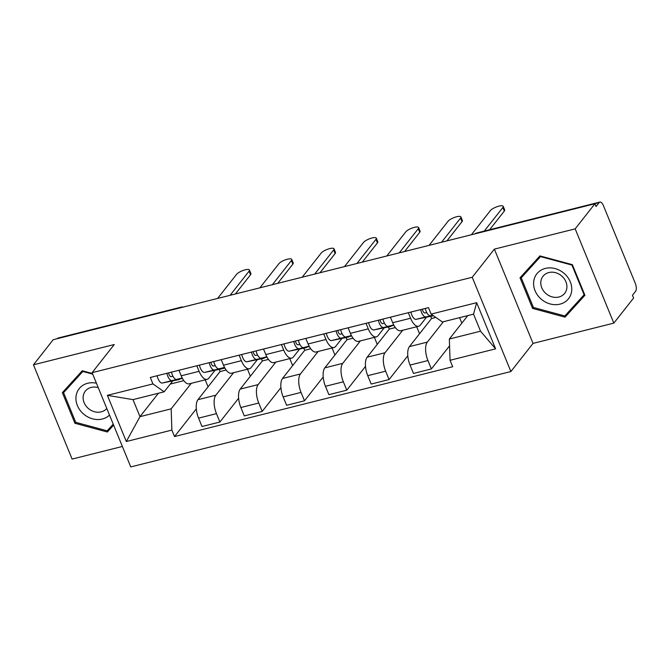 <?xml version="1.0" encoding="UTF-8"?>
<svg xmlns="http://www.w3.org/2000/svg" width="669" height="669" viewBox="0 0 669 669"><rect width="100%" height="100%" fill="white"/><g stroke="black" fill="none" stroke-linecap="round" stroke-linejoin="round"><path stroke-width="1" d="M613.833 323.119L575.173 228.857L594.933 203.744L53.211 339.701L33.45 364.806L114.248 344.527L92.105 372.666L130.764 466.929L510.89 371.538L533.034 343.398L613.833 323.119L633.602 298.014L632.473 295.263L635.55 291.358A6.197 2.676 75.9 0 0 635.282 283.338L603.379 205.559A6.197 2.676 75.9 0 0 599.884 202.071A6.197 2.676 75.9 0 0 599.14 202.582L476.32 233.406A6.197 5.302 -141.8 0 0 475.341 233.757M33.45 364.806L72.11 459.076L122.368 446.466M575.173 228.857L494.374 249.127L472.23 277.267L92.105 372.666M594.933 203.744L596.062 206.495L599.14 202.582M57.317 338.673L57.417 338.539A6.197 2.676 -104.1 0 1 58.161 338.021L180.99 307.196A6.197 2.676 75.9 0 0 180.245 307.715L57.417 338.539M219.206 369.388L220.093 371.554L197.949 399.686A14.258 6.163 75.9 0 0 198.568 418.133L202.005 426.513L219.9 422.022L216.463 413.643A14.258 6.163 -104.1 0 1 215.844 395.195L233.54 372.717M199.103 371.32L181.207 375.811A14.258 6.163 75.9 0 0 189.243 383.83L207.139 379.34A14.258 6.163 -104.1 0 1 199.103 371.32L196.828 365.784M181.207 375.811L178.932 370.275M238.616 398.247L219.9 422.022M247.488 369.221L250.357 376.221M215.084 370.241L208.853 378.152A14.258 6.163 -104.1 0 1 207.139 379.34M261.504 358.776L262.39 360.934L240.246 389.074A14.258 6.163 75.9 0 0 240.865 407.521L244.302 415.901L262.198 411.41L258.752 403.031A14.258 6.163 -104.1 0 1 258.142 384.583L275.829 362.105M221.23 359.654L223.505 365.19A14.258 6.163 75.9 0 0 231.541 373.218L249.437 368.728A14.258 6.163 -104.1 0 1 241.4 360.7L239.126 355.164M280.913 387.635L262.198 411.41M289.777 358.601L292.654 365.608M257.381 359.629L251.151 367.54A14.258 6.163 -104.1 0 1 249.437 368.728M303.801 348.164L304.688 350.322L282.544 378.453A14.258 6.163 75.9 0 0 283.154 396.901L286.6 405.289L304.487 400.798L301.05 392.41A14.258 6.163 -104.1 0 1 300.44 373.963L318.126 351.493M263.527 349.042L265.802 354.578A14.258 6.163 75.9 0 0 273.838 362.606L291.734 358.116A14.258 6.163 -104.1 0 1 283.698 350.088L281.423 344.552M323.211 377.015L304.487 400.798M332.075 347.989L334.952 354.996M299.679 349.017L293.448 356.928A14.258 6.163 -104.1 0 1 291.734 358.116M346.099 337.544L346.985 339.71L324.841 367.841A14.258 6.163 75.9 0 0 325.452 386.289L328.889 394.668L346.785 390.178L343.348 381.798A14.258 6.163 -104.1 0 1 342.737 363.351L360.424 340.872M305.825 338.43L308.1 343.966A14.258 6.163 75.9 0 0 316.136 351.986L334.032 347.495A14.258 6.163 -104.1 0 1 325.987 339.476L323.721 333.931M365.508 366.403L346.785 390.178M374.372 337.377L377.249 344.376M341.976 338.397L335.746 346.308A14.258 6.163 -104.1 0 1 334.032 347.495M388.396 326.932L389.283 329.089L367.139 357.229A14.258 6.163 75.9 0 0 367.749 375.677L371.186 384.056L389.082 379.566L385.645 371.178A14.258 6.163 -104.1 0 1 385.026 352.739L402.721 330.26M348.123 327.81L350.397 333.346A14.258 6.163 75.9 0 0 358.433 341.374L376.329 336.883A14.258 6.163 -104.1 0 1 368.284 328.855L366.018 323.319M407.797 355.783L389.082 379.566M416.67 326.756L419.547 333.764M384.274 327.785L378.044 335.696A14.258 6.163 -104.1 0 1 376.329 336.883M430.694 316.32L431.58 318.477L409.428 346.609A14.258 6.163 75.9 0 0 410.047 365.057L413.484 373.444L431.38 368.945L427.943 360.566A14.258 6.163 -104.1 0 1 427.324 342.118L443.38 321.73M390.42 317.198L392.686 322.734A14.258 6.163 75.9 0 0 400.731 330.762L418.627 326.271A14.258 6.163 -104.1 0 1 410.582 318.243L408.316 312.707M449.576 345.84L431.38 368.945M459.586 317.658L461.844 323.152M426.563 317.173L420.341 325.084A14.258 6.163 -104.1 0 1 418.627 326.271M431.58 318.477L435.828 317.407M389.283 329.089L395.337 327.576M346.985 339.71L353.04 338.188M304.688 350.322L310.742 348.8M262.39 360.934L268.445 359.42M220.093 371.554L226.155 370.032M158.419 393.247L139.98 416.662L171.164 408.843L191.242 383.337M170.269 384.056L183.858 380.644M172.786 380.862L164.173 391.8L132.997 399.627L139.98 416.662L126.324 441.523L107.383 395.354L152.933 383.922L164.173 391.8M467.782 315.601L449.342 339.024L480.526 331.197L473.535 314.162L442.36 321.981L431.12 314.104L428.469 307.648L150.291 377.458L152.933 383.922M431.12 314.104L476.671 302.672L495.604 348.85L450.053 360.282L449.342 339.024M171.164 408.843L171.874 430.092L174.525 436.548L452.704 366.737L450.053 360.282M171.874 430.092L126.324 441.523M510.89 371.538L472.23 277.267M92.456 373.519L82.245 370.768L62.359 392.644L74.92 423.276L107.366 432.015L113.621 425.133M533.034 343.398L494.374 249.127M572.363 264.656L539.916 255.909L520.03 277.786L532.591 308.409L565.037 317.156L584.923 295.28L572.363 264.656M196.318 408.859L174.525 436.548M205.191 379.833L208.059 386.841M107.383 395.354L132.997 399.627M480.526 331.197L495.604 348.85M473.535 314.162L476.671 302.672M66.733 387.836L66.95 388.371M111.021 426.579L111.539 426.722L113.421 424.648M111.539 426.722L107.366 432.015M75.714 422.273L74.92 423.276M524.404 272.977L524.621 273.512M568.692 311.721L569.21 311.863L584.723 294.795M569.21 311.863L565.037 317.156M533.385 307.414L532.591 308.409M182.353 378.244L176.7 379.415A7.752 3.345 -104.1 0 1 171.498 372.14M230.077 295.313L249.085 271.171A7.133 2.04 -22.3 0 0 249.445 270.025L250.908 273.604A7.133 2.04 157.7 0 1 250.549 274.742L235.404 293.975M172.97 376.279L171.139 376.655A3.721 1.606 -104.1 0 1 168.588 372.867M179.509 379.457A18.598 8.036 -104.1 0 1 179.367 379.499A18.598 8.036 -104.1 0 1 179.225 379.532L162.333 383.019A7.752 3.345 -104.1 0 1 157.123 375.744M182.453 378.428L172.092 380.569A7.752 3.345 -104.1 0 1 166.89 373.294M249.445 270.025A7.133 2.04 -22.3 0 0 243.625 270.276A7.133 2.04 -22.3 0 0 236.609 274.298L217.601 298.441M224.65 367.632L218.997 368.795A7.752 3.345 -104.1 0 1 213.796 361.519M272.375 284.701L291.375 260.55A7.133 2.04 -22.3 0 0 291.743 259.413L293.206 262.984A7.133 2.04 157.7 0 1 292.846 264.13L277.702 283.363M215.267 365.659L213.436 366.035A3.721 1.606 -104.1 0 1 210.886 362.255M221.807 368.845A18.598 8.036 -104.1 0 1 221.665 368.878A18.598 8.036 -104.1 0 1 221.523 368.912L204.63 372.407A7.752 3.345 -104.1 0 1 199.421 365.132M224.742 367.816L214.389 369.957A7.752 3.345 -104.1 0 1 209.18 362.682M291.743 259.413A7.133 2.04 -22.3 0 0 285.922 259.656A7.133 2.04 -22.3 0 0 278.906 263.686L259.898 287.829M266.939 357.012L261.295 358.183A7.752 3.345 -104.1 0 1 256.093 350.907M314.673 274.081L333.672 249.938A7.133 2.04 -22.3 0 0 334.032 248.801L335.504 252.372A7.133 2.04 157.7 0 1 335.144 253.509L319.999 272.743M257.565 355.047L255.734 355.423A3.721 1.606 -104.1 0 1 253.175 351.635M264.104 358.224A18.598 8.036 -104.1 0 1 263.962 358.266A18.598 8.036 -104.1 0 1 263.82 358.3L246.928 361.787A7.752 3.345 -104.1 0 1 241.718 354.511M267.04 357.196L256.687 359.337A7.752 3.345 -104.1 0 1 251.477 352.061M334.032 248.801A7.133 2.04 -22.3 0 0 328.22 249.044A7.133 2.04 -22.3 0 0 321.204 253.066L302.196 277.217M96.428 383.203A20.145 17.235 -141.8 0 0 77.169 392.076A20.145 17.235 -141.8 0 0 83.408 413.902A20.145 17.235 -141.8 0 0 109.499 415.081M98.251 387.652A13.79 11.799 -141.8 0 0 85.339 391.114A13.79 11.799 -141.8 0 0 88.241 408.383A13.79 11.799 -141.8 0 0 106.781 408.466M113.22 424.163L107.174 430.811L75.739 422.34L63.572 392.67L82.739 370.902M83.19 371.019L82.839 371.471L92.698 374.13M63.572 392.67L82.839 371.471M541.079 299.043A20.145 17.235 -141.8 0 0 567.83 299.545A20.145 17.235 -141.8 0 0 564.276 273.521A20.145 17.235 -141.8 0 0 537.516 273.019A20.145 17.235 -141.8 0 0 541.079 299.043M545.912 293.524A13.79 11.799 -141.8 0 0 564.695 293.323A13.79 11.799 -141.8 0 0 561.793 276.054A13.79 11.799 -141.8 0 0 543.011 276.255A13.79 11.799 -141.8 0 0 545.912 293.524M540.861 256.16L540.51 256.612L571.945 265.083L584.112 294.753L564.845 315.952L533.41 307.481L521.243 277.811L540.41 256.043M572.296 264.64L571.945 265.083M584.505 294.26L584.112 294.753M521.243 277.811L540.51 256.612M309.237 346.4L303.592 347.571A7.752 3.345 -104.1 0 1 298.382 340.295M356.962 263.469L375.97 239.326A7.133 2.04 -22.3 0 0 376.329 238.181L377.801 241.76A7.133 2.04 157.7 0 1 377.441 242.897L362.297 262.131M299.854 344.435L298.031 344.811A3.721 1.606 -104.1 0 1 295.472 341.023M306.402 347.612A18.598 8.036 -104.1 0 1 306.26 347.654A18.598 8.036 -104.1 0 1 306.118 347.688L289.225 351.175A7.752 3.345 -104.1 0 1 284.016 343.899M309.337 346.584L298.984 348.725A7.752 3.345 -104.1 0 1 293.775 341.449M376.329 238.181A7.133 2.04 -22.3 0 0 370.509 238.432A7.133 2.04 -22.3 0 0 363.501 242.454L344.493 266.597M351.534 335.788L345.89 336.95A7.752 3.345 -104.1 0 1 340.68 329.675M399.259 252.857L418.267 228.706A7.133 2.04 -22.3 0 0 418.627 227.569L420.09 231.139A7.133 2.04 157.7 0 1 419.731 232.285L404.594 251.519M342.152 333.814L340.329 334.191A3.721 1.606 -104.1 0 1 337.77 330.411M348.7 337A18.598 8.036 -104.1 0 1 348.557 337.034A18.598 8.036 -104.1 0 1 348.415 337.067L331.515 340.554A7.752 3.345 -104.1 0 1 326.313 333.287M351.635 335.972L341.282 338.113A7.752 3.345 -104.1 0 1 336.072 330.837M418.627 227.569A7.133 2.04 -22.3 0 0 412.806 227.811A7.133 2.04 -22.3 0 0 405.799 231.842L386.791 255.984M393.832 325.167L388.187 326.338A7.752 3.345 -104.1 0 1 382.977 319.063M441.557 242.237L460.565 218.094A7.133 2.04 -22.3 0 0 460.924 216.957L462.388 220.527A7.133 2.04 157.7 0 1 462.028 221.665L446.892 240.899M384.449 323.202L382.626 323.579A3.721 1.606 -104.1 0 1 380.067 319.79M390.989 326.38A18.598 8.036 -104.1 0 1 390.855 326.422A18.598 8.036 -104.1 0 1 390.704 326.455L373.812 329.942A7.752 3.345 -104.1 0 1 368.611 322.667M393.932 325.351L383.58 327.492A7.752 3.345 -104.1 0 1 378.37 320.217M460.924 216.957A7.133 2.04 -22.3 0 0 455.104 217.199A7.133 2.04 -22.3 0 0 448.096 221.222L429.088 245.372M432.751 315.25L430.485 315.726A7.752 3.345 -104.1 0 1 425.275 308.451M484.281 231.081L502.862 207.482A7.133 2.04 -22.3 0 0 503.222 206.336L504.685 209.915A7.133 2.04 157.7 0 1 504.326 211.053L489.616 229.743M426.747 312.59L424.924 312.967A3.721 1.606 -104.1 0 1 422.365 309.178M433.286 315.768A18.598 8.036 -104.1 0 1 433.144 315.81A18.598 8.036 -104.1 0 1 433.002 315.835L416.11 319.33A7.752 3.345 -104.1 0 1 410.908 312.055M432.977 315.408L425.869 316.88A7.752 3.345 -104.1 0 1 420.667 309.605M503.222 206.336A7.133 2.04 -22.3 0 0 497.401 206.587A7.133 2.04 -22.3 0 0 490.394 210.61L471.386 234.752M427.324 342.118L409.428 346.609M385.026 352.739L367.139 357.229M342.737 363.351L324.841 367.841M300.44 373.963L282.544 378.453M258.142 384.583L240.246 389.074M215.844 395.195L197.949 399.686M368.284 328.855L350.397 333.346M325.987 339.476L308.1 343.966M283.698 350.088L265.802 354.578M241.4 360.7L223.505 365.19M410.582 318.243L392.686 322.734M385.645 371.178L367.749 375.677M343.348 381.798L325.452 386.289M301.05 392.41L283.154 396.901M258.752 403.031L240.865 407.521M216.463 413.643L198.568 418.133M427.943 360.566L410.047 365.057M181.299 307.556A6.197 5.302 -141.8 0 0 180.245 307.715L180.137 307.849M476.211 233.54L476.32 233.406A6.197 2.676 75.9 0 1 477.064 232.896A6.197 6.197 0 0 0 474.982 233.849M176.7 379.415L182.236 378.027M162.333 383.019L172.092 380.569M249.085 271.171L250.549 274.742M218.997 368.795L224.533 367.406M221.523 368.912L224.884 368.067M204.63 372.407L214.389 369.957M291.375 260.55L292.846 264.13M261.295 358.183L266.822 356.794M246.928 361.787L256.687 359.337M333.672 249.938L335.144 253.509M303.592 347.571L309.12 346.182M289.225 351.175L298.984 348.725M375.97 239.326L377.441 242.897M345.89 336.95L351.417 335.562M331.515 340.554L341.282 338.113M418.267 228.706L419.731 232.285M388.187 326.338L393.715 324.95M373.812 329.942L383.58 327.492M460.565 218.094L462.028 221.665M430.485 315.726L432.651 315.174M416.11 319.33L425.869 316.88M502.862 207.482L504.326 211.053M477.064 232.896L599.884 202.071M183.273 307.063A6.197 6.197 0 0 0 180.99 307.196M221.665 368.878L224.893 368.075"/></g></svg>
